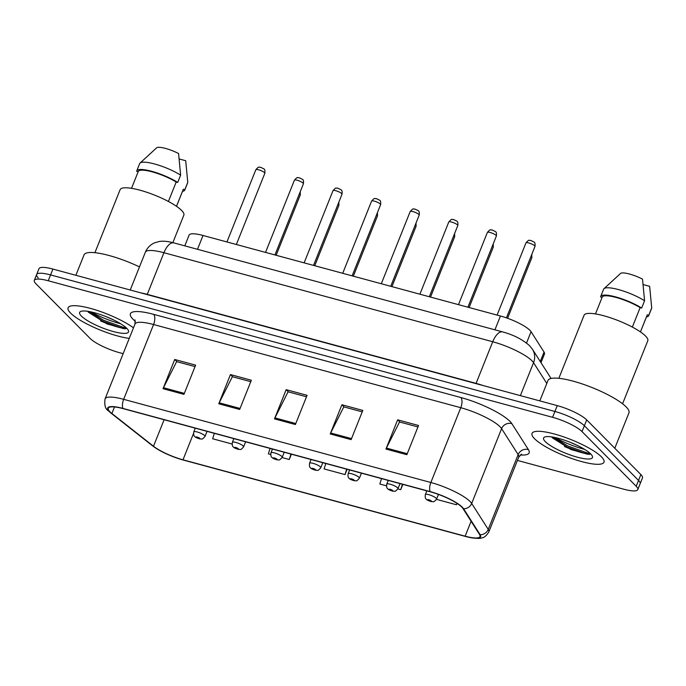 <?xml version="1.0" encoding="UTF-8"?>
<svg xmlns="http://www.w3.org/2000/svg" width="686" height="686" viewBox="0 0 686 686"><rect width="100%" height="100%" fill="white"/><g stroke="black" fill="none" stroke-linecap="round" stroke-linejoin="round"><path stroke-width="1.03" d="M184.783 245.854L189.079 235.118A24.224 5.445 21.8 0 1 203.022 235.478L500.446 316.006A24.224 5.445 21.8 0 1 531.067 331.707L544.049 352.064A24.224 5.445 21.8 0 1 544.47 353.985L540.997 362.671M70.641 313.142A38.759 8.721 -158.2 0 0 129.26 338.387A38.759 8.721 -158.2 0 1 70.641 313.142A38.759 8.721 -158.2 0 1 68.094 307.8A38.759 8.721 -158.2 0 0 70.641 313.142M534.574 438.748A38.759 8.721 -158.2 0 0 573.393 459.071A38.759 8.721 -158.2 0 0 603.997 462.192A38.759 8.721 -158.2 0 0 601.451 456.85A38.759 8.721 -158.2 0 0 562.64 436.528A38.759 8.721 -158.2 0 0 532.027 433.406A38.759 8.721 -158.2 0 0 534.574 438.748A38.759 8.721 -158.2 0 0 573.393 459.071A38.759 8.721 -158.2 0 0 603.997 462.192A38.759 8.721 -158.2 0 0 601.451 456.85A38.759 8.721 -158.2 0 0 562.64 436.528A38.759 8.721 -158.2 0 0 532.027 433.406A38.759 8.721 -158.2 0 0 534.574 438.748M109.966 411.814A25.836 5.814 21.8 0 1 108.268 408.256A25.836 5.814 21.8 0 1 123.137 408.642L430.336 491.819A25.836 5.814 21.8 0 1 462.999 508.566L479.557 534.523A25.836 5.814 21.8 0 1 480.003 536.572A25.836 5.814 21.8 0 1 465.142 536.186L182.991 459.8A25.836 5.814 21.8 0 1 153.501 446.243L111.895 413.504A25.836 5.814 21.8 0 1 109.966 411.814M109.408 411.669A26.48 5.96 -158.2 0 0 111.381 413.401L152.995 446.14A26.48 5.96 -158.2 0 0 157.094 448.961A26.48 5.96 -158.2 0 0 183.222 460.023L465.365 536.418A26.48 5.96 -158.2 0 0 469.293 537.37A26.48 5.96 -158.2 0 0 480.14 534.711L463.59 508.755A26.48 5.96 -158.2 0 0 430.113 491.588L122.905 408.419A26.48 5.96 -158.2 0 0 109.408 411.669M584.618 449.373A32.293 7.263 21.8 0 1 554.905 437.488M120.676 323.766A32.293 7.263 21.8 0 1 90.972 311.881M517.424 460.417L623.857 489.229A24.224 5.445 -158.2 0 0 637.791 489.598L640.132 483.75A24.224 5.445 -158.2 0 0 638.537 480.414L584.369 425.749A24.224 5.445 -158.2 0 0 554.914 411.463L50.575 274.915A24.224 5.445 -158.2 0 0 36.641 274.554A24.224 5.445 -158.2 0 0 38.227 277.89M406.849 454.707L418.537 425.492L397.64 419.832L385.952 449.056L406.849 454.707M417.954 426.949L399.544 421.967L386.398 448.069A6.457 2.898 105.1 0 0 385.952 449.056M399.827 422.044L397.64 419.832M351.121 439.623L362.808 410.408L341.911 404.749L330.223 433.964L351.121 439.623M362.225 411.866L343.815 406.875L330.669 432.986A6.457 2.898 105.1 0 0 330.223 433.964M344.098 406.952L341.911 404.749M183.942 394.356L195.621 365.141L174.724 359.481L163.036 388.705L183.942 394.356M195.038 366.598L176.636 361.616L163.482 387.719A6.457 2.898 105.1 0 0 163.036 388.705M176.919 361.694L174.724 359.481M239.671 409.448L251.35 380.233L230.453 374.573L218.765 403.788L239.671 409.448M250.767 381.69L232.365 376.7L219.211 402.811A6.457 2.898 105.1 0 0 218.765 403.788M232.64 376.777L230.453 374.573M295.392 424.531L307.079 395.316L286.182 389.657L274.494 418.88L295.392 424.531M306.496 396.774L288.086 391.792L274.94 417.894A6.457 2.898 105.1 0 0 274.494 418.88M288.369 391.869L286.182 389.657M133.478 327.831A38.759 8.721 -158.2 0 0 94.608 309.6A38.759 8.721 -158.2 0 0 68.094 307.8A38.759 8.721 -158.2 0 1 94.608 309.6A38.759 8.721 -158.2 0 1 133.478 327.831M637.791 489.598A24.224 5.445 -158.2 0 0 636.196 486.263L582.028 431.597A24.224 5.445 -158.2 0 0 552.582 417.302L48.234 280.763A24.224 5.445 -158.2 0 0 34.3 280.394A24.224 5.445 -158.2 0 0 35.895 283.73L90.063 338.395A24.224 5.445 -158.2 0 0 119.518 352.69L123.146 353.667M436.459 499.357L456.464 504.767L457.022 503.37M282.092 457.562L289.278 459.509L291.396 454.201M270.061 448.421L268.38 453.849L270.67 454.466M214.332 433.338L212.651 438.766L232.082 444.022M397.863 488.904L400.735 489.684L402.854 484.376M381.519 478.596L379.838 484.024L386.45 485.817M325.79 463.513L324.109 468.941L345.007 474.592L347.125 469.284M345.007 474.592L346.687 469.173M289.278 459.509L290.958 454.081M400.735 489.684L402.416 484.256M456.464 504.767L456.919 503.301M52.908 269.075A24.224 5.445 -158.2 0 0 38.973 268.706L36.641 274.554A24.224 5.445 -158.2 0 1 50.575 274.915L554.914 411.463A24.224 5.445 -158.2 0 1 584.369 425.749L638.537 480.414A24.224 5.445 -158.2 0 1 640.132 483.75L642.465 477.91A24.224 5.445 -158.2 0 0 640.878 474.575L586.702 419.909A24.224 5.445 -158.2 0 0 557.255 405.615L52.908 269.075L48.234 280.763M139.481 266.905A43.604 9.81 -158.2 0 0 84.044 254.866L75.88 275.292M172.855 242.63L183.848 215.138A34.317 7.718 -158.2 0 0 181.593 210.413A34.317 7.718 -158.2 0 0 147.233 192.414A34.317 7.718 -158.2 0 0 120.127 189.653L94.917 252.697M114.099 320.165L106.081 316.615M81.36 316.04A26.325 5.925 -158.2 0 0 110.523 330.746A26.325 5.925 -158.2 0 0 128.368 330.438A26.325 5.925 -158.2 0 0 126.79 328.345A26.325 5.925 -158.2 0 0 103.269 315.543A26.325 5.925 -158.2 0 0 80.802 311.41A26.325 5.925 -158.2 0 0 81.36 316.04M88.365 312.207L107.059 323.964L125.272 328.808L126.747 328.302M176.508 206.315L183.248 189.482A24.224 5.445 -158.2 0 0 183.316 189.225L176.491 206.297M182.493 191.36A25.836 5.814 -158.2 0 0 184.748 190.082L187.664 182.776A25.836 5.814 -158.2 0 0 187.758 182.33L185.717 160.73L179.26 158.981M187.758 182.33L184.843 189.636L183.316 189.225M184.748 190.082A25.836 5.814 -158.2 0 0 184.843 189.636M168.413 201.478L176.191 182.03A24.224 5.445 -158.2 0 0 152.712 171.997A24.224 5.445 -158.2 0 0 138.263 171.491L131.532 188.324M176.191 182.03L177.708 182.442L180.632 175.136L178.583 153.535A16.147 3.636 -158.2 0 0 156.837 147.644L140.055 163.062A25.836 5.814 -158.2 0 0 139.687 163.585L136.763 170.891A25.836 5.814 -158.2 0 0 136.668 171.337L138.169 171.74M180.632 175.136A25.836 5.814 -158.2 0 0 156.64 164.563A25.836 5.814 -158.2 0 0 140.055 163.062M177.708 182.442A25.836 5.814 -158.2 0 0 152.498 171.517A25.836 5.814 -158.2 0 0 136.763 170.891M126.001 327.599L123.591 327.411L103.672 320.302L89.763 311.641M125.658 328.757L123.128 328.568L103.209 321.46L87.928 311.573M614.793 448.25L628.951 412.861A43.604 9.81 -158.2 0 0 626.086 406.849A43.604 9.81 -158.2 0 0 582.414 383.989A43.604 9.81 -158.2 0 0 547.985 380.473L539.813 400.898M622.571 403.797L647.79 340.745A34.317 7.718 -158.2 0 0 645.535 336.02A34.317 7.718 -158.2 0 0 611.166 318.021A34.317 7.718 -158.2 0 0 584.069 315.26L558.85 378.303M578.032 445.771L570.015 442.221M545.301 441.647A26.325 5.925 -158.2 0 0 574.465 456.362A26.325 5.925 -158.2 0 0 592.31 456.044A26.325 5.925 -158.2 0 0 590.732 453.952A26.325 5.925 -158.2 0 0 567.211 441.149A26.325 5.925 -158.2 0 0 544.744 437.016A26.325 5.925 -158.2 0 0 545.301 441.647M552.307 437.814L570.992 449.57L589.214 454.415L590.689 453.909M640.45 331.921L647.181 315.088A24.224 5.445 -158.2 0 0 647.258 314.831L640.424 331.904M646.435 316.966A25.836 5.814 -158.2 0 0 648.682 315.689L651.606 308.383A25.836 5.814 -158.2 0 0 651.7 307.937L649.651 286.336L643.202 284.587M651.7 307.937L648.776 315.243L647.258 314.831M648.682 315.689A25.836 5.814 -158.2 0 0 648.776 315.243M632.346 327.085L640.124 307.637A24.224 5.445 -158.2 0 0 616.645 297.604A24.224 5.445 -158.2 0 0 602.205 297.098L595.474 313.931M640.124 307.637L641.65 308.048L644.574 300.751L642.525 279.142A16.147 3.636 -158.2 0 0 620.77 273.251L603.997 288.669A25.836 5.814 -158.2 0 0 603.629 289.192L600.704 296.498A25.836 5.814 -158.2 0 0 600.61 296.944L602.102 297.347M644.574 300.751A25.836 5.814 -158.2 0 0 620.573 290.169A25.836 5.814 -158.2 0 0 603.997 288.669M641.65 308.048A25.836 5.814 -158.2 0 0 616.431 297.124A25.836 5.814 -158.2 0 0 600.704 296.498M589.943 453.206L587.525 453.017L567.605 445.909L553.705 437.248M589.591 454.364L587.062 454.175L567.142 447.066L551.87 437.179M197.491 249.292L203.022 235.478M540.259 361.522L544.049 352.064M526.531 343.034L531.067 331.707M494.923 329.82L500.446 316.006M135.399 321.408A40.371 9.081 21.8 0 1 153.647 314.351L460.855 397.52A8.078 3.619 -74.9 0 1 460.778 407.707L153.578 324.529A32.293 7.263 -158.2 0 0 134.996 324.049L135.005 319.908M460.855 397.52A40.371 9.081 21.8 0 1 509.938 421.341A40.371 9.081 21.8 0 1 511.885 423.691L528.434 449.647A40.371 9.081 21.8 0 1 520.254 454.964M500.051 426.761A32.293 7.263 -158.2 0 0 460.778 407.707L430.859 482.507A32.293 7.263 21.8 0 1 471.685 503.438L488.243 529.395A32.293 7.263 21.8 0 1 488.809 531.959L518.727 457.159A32.293 7.263 -158.2 0 0 518.162 454.595L501.603 428.639A32.293 7.263 -158.2 0 0 500.051 426.761M122.905 408.419A8.078 3.619 105.1 0 1 123.66 399.329A32.293 7.263 21.8 0 0 105.078 398.849C104.195 405.049 105.31 409.053 108.431 410.863L110.978 413.109A8.078 6.251 -51.8 0 0 111.381 413.401M480.14 534.711A8.078 7.503 -32.5 0 0 488.243 529.395L518.162 454.595A8.078 7.503 147.5 0 1 528.434 449.647M157.094 448.961L152.584 445.849A8.078 6.251 -51.8 0 0 152.995 446.14M463.59 508.755A8.078 7.503 -32.5 0 0 471.685 503.438L501.603 428.639A8.078 7.503 147.5 0 1 511.885 423.691M430.113 491.588A8.078 3.619 -74.9 0 1 430.859 482.507L123.66 399.329L153.578 324.529A8.078 3.619 -74.9 0 0 153.647 314.351M552.582 417.302L557.255 405.615M582.028 431.597L586.702 419.909M636.196 486.263L640.878 474.575M465.142 536.186L471.102 521.274M111.895 413.504L114.511 406.952M153.501 446.243L164.108 419.738M182.991 459.8L193.486 433.569M295.795 423.545L274.94 417.894M240.066 408.453L219.211 402.811M184.337 393.37L163.482 387.719M351.524 438.628L330.669 432.986M407.252 453.72L386.398 448.069M546.793 383.448L533.554 362.68A32.293 7.263 -158.2 0 0 531.993 360.802A32.293 7.263 -158.2 0 0 492.728 341.748L163.928 252.722A32.293 7.263 -158.2 0 0 145.346 252.242C147.198 247.843 150.311 244.696 154.667 242.793L159.366 241.463C163.277 240.863 168.104 241.335 173.85 242.895L502.649 331.913A16.147 7.237 -74.9 0 0 492.728 341.748L476.075 383.38A32.293 7.263 21.8 0 1 483.27 385.592M147.181 294.594A4.039 1.809 105.1 0 0 147.276 294.363L163.928 252.722A16.147 7.237 -74.9 0 1 173.85 242.895M520.374 395.633L533.554 362.68A16.147 15.015 -32.5 0 0 532.456 349.285L551.064 378.458M140.776 292.862A32.293 7.263 21.8 0 1 147.276 294.363L476.075 383.38A4.039 1.809 105.1 0 1 475.973 383.611M255.827 169.734C259.754 165.36 258.442 167.864 260.423 167.204L263.887 168.876C264.822 169.296 265.13 170.78 264.822 173.326A4.845 1.089 -158.2 0 0 264.504 172.666A4.845 1.089 -158.2 0 0 259.651 170.119A4.845 1.089 -158.2 0 0 255.827 169.734L226.937 241.952M300.245 191.703L300.314 194.893A4.845 1.089 -158.2 0 0 299.996 194.232A4.845 1.089 -158.2 0 0 299.422 193.752M195.27 428.175L193.778 431.897A6.054 1.363 21.8 0 1 198.563 432.386A6.054 1.363 21.8 0 1 204.625 435.559A6.054 1.363 21.8 0 1 205.028 436.399L207.035 431.357M199.686 438.268A2.015 0.454 -158.2 0 0 197.234 437.076A2.015 0.454 -158.2 0 0 196.205 437.325A2.015 0.454 -158.2 0 0 198.657 438.517A2.015 0.454 -158.2 0 0 199.686 438.268M294.423 180.178C298.35 175.813 297.029 178.317 299.01 177.657L302.483 179.329C303.418 179.741 303.726 181.224 303.418 183.779A4.845 1.089 -158.2 0 0 303.101 183.111A4.845 1.089 -158.2 0 0 298.247 180.572A4.845 1.089 -158.2 0 0 294.423 180.178L265.533 252.405M333.01 190.631C336.937 186.258 335.625 188.761 337.606 188.101L341.071 189.773C342.005 190.194 342.314 191.677 342.005 194.224A4.845 1.089 -158.2 0 0 341.688 193.563A4.845 1.089 -158.2 0 0 336.835 191.017A4.845 1.089 -158.2 0 0 333.01 190.631L304.121 262.849M371.606 201.075C375.534 196.711 374.213 199.214 376.194 198.546L379.667 200.226C380.601 200.638 380.91 202.121 380.601 204.677A4.845 1.089 -158.2 0 0 380.284 204.008A4.845 1.089 -158.2 0 0 375.431 201.47A4.845 1.089 -158.2 0 0 371.606 201.075L342.717 273.302M410.194 211.528C414.121 207.155 412.809 209.659 414.79 208.998L418.254 210.671C419.189 211.082 419.498 212.574 419.189 215.121A4.845 1.089 -158.2 0 0 418.872 214.461A4.845 1.089 -158.2 0 0 414.018 211.914A4.845 1.089 -158.2 0 0 410.194 211.528L381.305 283.747M338.841 202.147L338.901 205.346A4.845 1.089 -158.2 0 0 338.584 204.677A4.845 1.089 -158.2 0 0 338.018 204.205M233.857 438.62L232.374 442.341A6.054 1.363 21.8 0 1 237.159 442.83A6.054 1.363 21.8 0 1 243.221 446.011A6.054 1.363 21.8 0 1 243.616 446.843L245.631 441.81M238.274 448.721A2.015 0.454 -158.2 0 0 235.821 447.529A2.015 0.454 -158.2 0 0 234.792 447.778A2.015 0.454 -158.2 0 0 237.245 448.97A2.015 0.454 -158.2 0 0 238.274 448.721M377.429 212.6L377.497 215.79A4.845 1.089 -158.2 0 0 377.18 215.13A4.845 1.089 -158.2 0 0 376.605 214.649M272.453 449.073L270.961 452.794A6.054 1.363 21.8 0 1 275.746 453.283A6.054 1.363 21.8 0 1 281.809 456.456A6.054 1.363 21.8 0 1 282.212 457.288L284.218 452.254M276.87 459.166A2.015 0.454 -158.2 0 0 274.417 457.974A2.015 0.454 -158.2 0 0 273.388 458.222A2.015 0.454 -158.2 0 0 275.841 459.414A2.015 0.454 -158.2 0 0 276.87 459.166M416.025 223.044L416.085 226.243A4.845 1.089 -158.2 0 0 415.767 225.574A4.845 1.089 -158.2 0 0 415.202 225.102M311.041 459.517L309.558 463.239A6.054 1.363 21.8 0 1 314.342 463.727A6.054 1.363 21.8 0 1 320.405 466.909A6.054 1.363 21.8 0 1 320.799 467.741L322.814 462.707M315.457 469.618A2.015 0.454 -158.2 0 0 313.005 468.427A2.015 0.454 -158.2 0 0 311.976 468.675A2.015 0.454 -158.2 0 0 314.428 469.859A2.015 0.454 -158.2 0 0 315.457 469.618M100.542 320.919A32.293 7.263 -158.2 0 0 125.349 328.757M564.475 446.535A32.293 7.263 -158.2 0 0 589.291 454.364M448.79 221.972C452.717 217.608 451.397 220.112 453.377 219.443L456.85 221.124C457.785 221.535 458.094 223.019 457.785 225.574A4.845 1.089 -158.2 0 0 457.468 224.905A4.845 1.089 -158.2 0 0 452.614 222.367A4.845 1.089 -158.2 0 0 448.79 221.972L419.901 294.2M487.377 232.425C491.305 228.052 489.993 230.556 491.973 229.896L495.438 231.568C496.372 231.979 496.681 233.463 496.372 236.018A4.845 1.089 -158.2 0 0 496.055 235.349A4.845 1.089 -158.2 0 0 491.202 232.811A4.845 1.089 -158.2 0 0 487.377 232.425L458.488 304.644M525.973 242.87C529.901 238.505 528.58 241.009 530.561 240.34L534.034 242.021C534.969 242.432 535.277 243.916 534.969 246.471A4.845 1.089 -158.2 0 0 534.651 245.802A4.845 1.089 -158.2 0 0 529.798 243.264A4.845 1.089 -158.2 0 0 525.973 242.87L497.084 315.097M454.612 233.497L454.681 236.687A4.845 1.089 -158.2 0 0 454.364 236.018A4.845 1.089 -158.2 0 0 453.789 235.547M349.637 469.97L348.145 473.692A6.054 1.363 21.8 0 1 352.93 474.18A6.054 1.363 21.8 0 1 358.992 477.353A6.054 1.363 21.8 0 1 359.395 478.185L361.411 473.151M354.053 480.063A2.015 0.454 -158.2 0 0 351.601 478.871A2.015 0.454 -158.2 0 0 350.572 479.12A2.015 0.454 -158.2 0 0 353.024 480.311A2.015 0.454 -158.2 0 0 354.053 480.063M493.208 243.942L493.277 247.14A4.845 1.089 -158.2 0 0 492.951 246.471A4.845 1.089 -158.2 0 0 492.385 246M388.233 480.414L386.741 484.136A6.054 1.363 21.8 0 1 391.526 484.625A6.054 1.363 21.8 0 1 397.588 487.806A6.054 1.363 21.8 0 1 397.983 488.638L399.998 483.604M392.641 490.516A2.015 0.454 -158.2 0 0 390.188 489.324A2.015 0.454 -158.2 0 0 389.159 489.572A2.015 0.454 -158.2 0 0 391.612 490.756A2.015 0.454 -158.2 0 0 392.641 490.516M531.796 254.395L531.864 257.584A4.845 1.089 -158.2 0 0 531.547 256.916A4.845 1.089 -158.2 0 0 530.973 256.444M426.821 490.867L425.329 494.589A6.054 1.363 21.8 0 1 430.113 495.078A6.054 1.363 21.8 0 1 436.176 498.25A6.054 1.363 21.8 0 1 436.579 499.082L438.448 494.409M431.237 500.96A2.015 0.454 -158.2 0 0 428.784 499.768A2.015 0.454 -158.2 0 0 427.755 500.017A2.015 0.454 -158.2 0 0 430.208 501.209A2.015 0.454 -158.2 0 0 431.237 500.96M469.293 537.37C476.255 538.51 480.372 538.69 481.623 537.901C483.99 537.824 486.383 535.852 488.809 531.959M110.978 413.109L152.584 445.849M34.3 280.394L36.641 274.554M105.078 398.849L134.996 324.049M518.727 457.159L521.574 454.149M502.649 331.913C513.471 334.837 522.432 339.416 529.532 345.658L532.456 349.285M145.346 252.242L130.237 290.007M264.822 173.326L236.353 244.508M193.778 431.897C193.461 434.512 193.804 436.056 194.79 436.519C195.124 437.231 196.865 438.054 200.029 438.971C201.924 438.526 201.47 440.575 205.028 436.399M300.314 194.893L276.158 255.278M303.418 183.779L274.949 254.952M342.005 194.224L313.536 265.405M380.601 204.677L352.132 275.849M419.189 215.121L390.72 286.302M232.374 442.341C232.057 444.965 232.391 446.5 233.386 446.963C233.712 447.684 235.461 448.498 238.617 449.416C240.512 448.97 240.066 451.019 243.616 446.843M338.901 205.346L314.754 265.731M270.961 452.794C270.644 455.41 270.987 456.953 271.982 457.416C272.308 458.128 274.048 458.951 277.213 459.869C279.108 459.423 278.653 461.472 282.212 457.288M377.497 215.79L353.341 276.175M309.558 463.239C309.24 465.863 309.575 467.398 310.569 467.861C310.895 468.581 312.645 469.396 315.8 470.313C317.695 469.867 317.249 471.917 320.799 467.741M416.085 226.243L391.938 286.628M457.785 225.574L429.316 296.746M496.372 236.018L467.903 307.191M534.969 246.471L506.414 317.858M348.145 473.692C347.828 476.307 348.171 477.85 349.165 478.313C349.491 479.025 351.232 479.848 354.396 480.766C356.291 480.311 355.837 482.369 359.395 478.185M454.681 236.687L430.525 297.072M386.741 484.136C386.424 486.76 386.758 488.295 387.753 488.758C388.079 489.478 389.828 490.293 392.984 491.21C394.879 490.764 394.433 492.814 397.983 488.638M493.277 247.14L469.121 307.525M425.329 494.589C425.011 497.204 425.354 498.748 426.349 499.202C426.675 499.923 428.416 500.737 431.58 501.663C433.475 501.209 433.02 503.267 436.579 499.082M531.864 257.584L507.589 318.27"/></g></svg>
